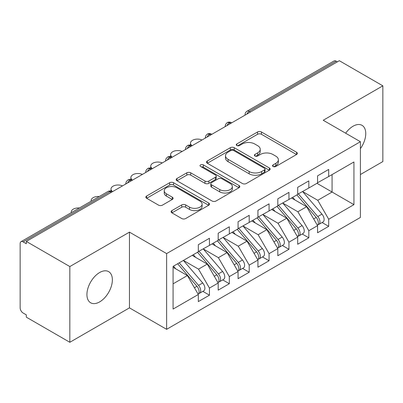 <?xml version="1.0" encoding="UTF-8"?>
<svg xmlns="http://www.w3.org/2000/svg" width="403" height="403" viewBox="0 0 403 403"><rect width="100%" height="100%" fill="white"/><g stroke="black" fill="none" stroke-linecap="round" stroke-linejoin="round"><path stroke-width="0.6" d="M273.103 166.479A1.929 1.113 0 0 0 275.833 166.479L296.558 154.515A2.761 1.592 0 0 0 297.369 153.387A2.761 1.592 0 0 0 296.558 152.258L261.446 131.988A2.761 1.592 0 0 0 257.547 131.988L236.818 143.952A1.929 1.113 0 0 0 236.254 144.742A1.929 1.113 0 0 0 236.818 145.528A1.929 1.113 0 0 0 239.548 145.528L242.233 143.982A8.826 5.098 0 0 1 254.716 143.982L257.643 145.669A8.826 5.098 0 0 1 260.227 149.276A8.826 5.098 0 0 1 257.643 152.878L254.958 154.43A1.929 1.113 0 0 0 254.394 155.215A1.929 1.113 0 0 0 254.958 156.006A1.929 1.113 0 0 0 257.693 156.006L260.373 154.455A8.826 5.098 0 0 1 272.856 154.455L275.783 156.147A8.826 5.098 0 0 1 278.372 159.749A8.826 5.098 0 0 1 275.783 163.356L273.103 164.903A1.929 1.113 0 0 0 272.539 165.688A1.929 1.113 0 0 0 273.103 166.479L273.103 164.903M99.647 301.897A17.989 10.387 120 0 0 111.399 286.049A17.989 10.387 120 0 0 108.639 271.632A17.989 10.387 120 0 0 99.647 272.524A17.989 10.387 120 0 0 87.894 288.377A17.989 10.387 120 0 0 90.65 302.789A17.989 10.387 120 0 0 99.647 301.897M360.393 148.657A17.989 10.387 120 0 0 362.035 125.338A17.989 10.387 120 0 0 353.038 126.23A17.989 10.387 120 0 0 345.658 133.212M171.905 210.603A2.761 1.592 0 0 0 171.099 211.726A2.761 1.592 0 0 0 171.905 212.855L181.758 218.542A2.761 1.592 0 0 0 185.657 218.542L208.678 205.253A2.761 1.592 0 0 0 209.484 204.125A2.761 1.592 0 0 0 208.678 202.996L173.562 182.725A2.761 1.592 0 0 0 169.663 182.725L146.642 196.014A2.761 1.592 0 0 0 145.836 197.143A2.761 1.592 0 0 0 146.642 198.266L158.545 205.137A2.761 1.592 0 0 0 162.444 205.137L172.298 199.45A2.761 1.592 0 0 0 173.104 198.326A2.761 1.592 0 0 0 172.298 197.198L166.394 193.793A7.38 4.262 0 0 1 164.233 190.78A7.38 4.262 0 0 1 168.792 186.841A7.38 4.262 0 0 1 176.831 187.768L199.948 201.112A7.38 4.262 0 0 1 202.11 204.125A7.38 4.262 0 0 1 197.556 208.059A7.38 4.262 0 0 1 189.511 207.137L185.657 204.915A2.761 1.592 0 0 0 181.758 204.915L171.905 210.603L171.905 212.855M360.393 174.534L382.85 161.573L382.85 85.839L339.326 60.712L26.311 241.427L26.311 243.724L23.132 241.891A4.216 2.433 -120 0 0 21.021 241.679A4.216 2.433 -120 0 0 20.15 243.608L20.15 307.867A4.216 2.433 -120 0 0 23.132 313.03L26.311 314.864L26.311 317.161L69.835 342.288L129.459 307.867L166.62 329.322L166.62 253.593L129.459 232.133L69.835 266.559L26.311 241.427M382.85 85.839L323.226 120.26L360.393 141.72L166.62 253.593M242.425 183.516A2.761 1.592 0 0 0 246.329 183.516L269.345 170.222A2.761 1.592 0 0 0 270.156 169.099A2.761 1.592 0 0 0 269.345 167.97L234.234 147.7A2.761 1.592 0 0 0 230.33 147.7L207.313 160.988A2.761 1.592 0 0 0 206.502 162.117A2.761 1.592 0 0 0 207.313 163.24L242.425 183.516M201.354 166.897A1.929 1.113 0 0 1 203.314 167.169L203.314 164.872L239.014 185.486A2.761 1.592 0 0 1 239.82 186.609A2.761 1.592 0 0 1 239.014 187.738L215.993 201.026A2.761 1.592 0 0 1 212.094 201.026L176.977 180.756L176.977 178.504A2.761 1.592 0 0 0 176.171 179.627A2.761 1.592 0 0 0 176.977 180.756M176.977 178.504L186.831 172.816A2.761 1.592 0 0 1 190.73 172.816L204.971 181.038A2.761 1.592 0 0 0 208.875 181.038L215.409 177.265A2.761 1.592 0 0 0 216.215 176.136A2.761 1.592 0 0 0 215.409 175.013L200.583 166.449A1.929 1.113 0 0 1 200.019 165.663A1.929 1.113 0 0 1 201.208 164.631A1.929 1.113 0 0 1 203.314 164.872M166.62 329.322L360.393 217.449L360.393 141.72M316.97 183.315L353.935 204.653L353.935 161.971L328.692 176.544L328.692 169.431L317.564 175.854L317.564 182.967L308.819 188.02L308.819 180.902L297.691 187.33L297.691 194.442L288.946 199.49L288.946 192.377L277.818 198.805L277.818 205.918L269.073 210.965L269.073 203.853L257.94 210.275L257.94 217.393L249.195 222.441L249.195 215.328L238.067 221.751L238.067 228.864L229.322 233.916L229.322 226.798L218.194 233.226L218.194 240.339L209.449 245.387L209.449 238.274L198.321 244.702L198.321 251.815L173.078 266.388L173.078 309.071L198.321 294.497L187.39 275.566L173.078 267.305M353.935 204.653L328.692 219.227L317.76 200.296L302.658 191.576M322.088 222.527L328.692 226.34L328.692 219.227M328.692 226.34L317.564 232.768L317.564 225.655L308.819 230.702L297.888 211.771L282.785 203.047M302.215 234.002L308.819 237.815L308.819 230.702M308.819 237.815L297.691 244.243L297.691 237.125L288.946 242.178L278.015 223.242L262.912 214.522M282.342 245.477L288.946 249.291L288.946 242.178M288.946 249.291L277.818 255.714L277.818 248.601L269.073 253.648L258.142 234.717L243.034 225.997M262.464 256.953L269.073 260.766L269.073 253.648M269.073 260.766L257.94 267.189L257.94 260.076L249.195 265.124L238.269 246.193L223.161 237.473M242.591 268.423L249.195 272.237L249.195 265.124M249.195 272.237L238.067 278.664L238.067 271.551L229.322 276.599L218.391 257.668L203.288 248.943M222.718 279.899L229.322 283.712L229.322 276.599M229.322 283.712L218.194 290.14L218.194 283.022L209.449 288.074L198.518 269.139L183.415 260.419M202.845 291.374L209.449 295.187L209.449 288.074M209.449 295.187L198.321 301.61L198.321 294.497M198.321 251.583L209.449 245.387M173.078 283.828L187.39 275.566M218.194 240.112L229.322 233.916M198.518 269.139L207.263 264.091L192.16 255.371M218.194 283.022L207.263 264.091M238.067 228.637L249.195 222.441M218.391 257.668L227.136 252.616L212.033 243.896M238.067 271.551L227.136 252.616M257.94 217.162L269.073 210.965M238.269 246.193L247.014 241.145L231.906 232.425M257.94 260.076L247.014 241.145M277.818 205.686L288.946 199.49M258.142 234.717L266.887 229.67L251.779 220.95M277.818 248.601L266.887 229.67M297.691 194.216L308.819 188.02M278.015 223.242L286.76 218.194L271.657 209.474M297.691 237.125L286.76 218.194M337.336 61.861L336.147 61.17L249.245 111.344L250.439 112.029M246.863 114.094A4.216 2.433 120 0 1 249.245 111.344A4.216 2.433 60 0 0 247.14 111.132L334.037 60.964A4.216 2.433 60 0 1 336.147 61.17M317.564 182.74L328.692 176.544M317.76 200.296L332.072 192.035L332.072 174.595L353.935 161.971M297.888 211.771L306.633 206.719L291.53 197.999M317.564 225.655L306.633 206.719M69.835 266.559L69.835 342.288M129.459 307.867L129.459 232.133M230.466 123.56L229.272 122.875A4.216 2.433 -120 0 0 227.166 122.663A4.216 2.433 -120 0 0 227.116 122.693L225.64 124.295L225.156 126.255A4.216 2.433 0 0 0 225.196 126.602M210.593 135.035L209.399 134.345A4.216 2.433 -120 0 0 207.293 134.139A4.216 2.433 -120 0 0 207.243 134.169L205.767 135.766L205.283 137.73A4.216 2.433 0 0 0 205.323 138.078M190.72 146.511L189.526 145.821A4.216 2.433 -120 0 0 187.42 145.614A4.216 2.433 -120 0 0 187.37 145.644L185.894 147.241L185.41 149.206A4.216 2.433 0 0 0 185.451 149.553M170.847 157.986L169.653 157.296A4.216 2.433 -120 0 0 167.542 157.084A4.216 2.433 -120 0 0 167.497 157.115L166.021 158.717L165.532 160.681A4.216 2.433 0 0 0 165.578 161.024M150.969 169.456L149.78 168.771A4.216 2.433 -120 0 0 147.669 168.56A4.216 2.433 -120 0 0 147.619 168.59L146.143 170.192L145.659 172.152A4.216 2.433 0 0 0 145.705 172.499M131.096 180.932L129.902 180.242A4.216 2.433 -120 0 0 127.796 180.035A4.216 2.433 -120 0 0 127.746 180.065L126.27 181.662L125.786 183.627A4.216 2.433 0 0 0 125.827 183.975M273.874 166.751L275.783 165.648A8.826 5.098 0 0 0 278.372 162.046L278.372 159.749M260.227 149.276L260.227 151.568A8.826 5.098 0 0 1 257.643 155.175L255.734 156.278M296.522 154.535L261.446 134.285A2.761 1.592 0 0 0 257.547 134.285L237.589 145.805M269.31 170.247L234.234 149.992A2.761 1.592 0 0 0 230.33 149.992L207.349 163.26M264.469 169.885A1.929 1.113 0 0 0 265.038 169.099A1.929 1.113 0 0 0 264.469 168.308L233.649 150.515A1.929 1.113 0 0 0 230.919 150.515L228.088 152.148A8.826 5.098 0 0 0 225.504 155.749A8.826 5.098 0 0 0 228.088 159.356L249.155 171.517A8.826 5.098 0 0 0 261.643 171.517L264.469 169.885L264.469 172.182A1.929 1.113 0 0 0 265.038 171.391L265.038 169.099M225.504 155.749L225.504 158.047A8.826 5.098 0 0 0 228.088 161.648L228.088 159.356M264.469 172.182L261.643 173.814A8.826 5.098 0 0 1 249.155 173.814L228.088 161.648M177.013 180.776L186.831 175.109L186.831 172.816M216.215 176.136L216.215 178.433A2.761 1.592 0 0 1 215.409 179.557L208.875 183.33A2.761 1.592 0 0 1 204.971 183.33L190.73 175.109A2.761 1.592 0 0 0 186.831 175.109M203.314 167.169L238.974 187.758M219.751 189.566A7.38 4.262 0 0 0 227.791 190.493A7.38 4.262 0 0 0 232.345 186.554A7.38 4.262 0 0 0 230.184 183.541L222.043 178.841A2.761 1.592 0 0 0 218.139 178.841L211.605 182.614A2.761 1.592 0 0 0 210.794 183.738A2.761 1.592 0 0 0 211.605 184.866L219.751 189.566L219.751 191.863A7.38 4.262 0 0 0 227.791 192.785A7.38 4.262 0 0 0 232.345 188.851L232.345 186.554M210.794 183.738L210.794 186.035A2.761 1.592 0 0 0 211.605 187.158L211.605 184.866M219.751 191.863L211.605 187.158M202.11 204.125L202.11 206.422A7.38 4.262 0 0 1 197.556 210.356A7.38 4.262 0 0 1 189.511 209.434L185.657 207.207A2.761 1.592 0 0 0 181.758 207.207L171.945 212.875M164.233 190.78L164.233 193.072A7.38 4.262 0 0 0 166.394 196.085L166.394 193.793M172.257 199.47L166.394 196.085M208.643 205.273L173.562 185.022A2.761 1.592 0 0 0 169.663 185.022L146.682 198.291M298.462 193.999L317.781 216.522A5.622 3.244 60 0 1 319.947 221.862A5.622 3.244 60 0 1 318.783 224.436L322.959 222.028A5.622 3.244 -120 0 0 324.123 219.454A5.622 3.244 -120 0 0 321.952 214.109L302.633 191.591M318.783 224.436A5.622 3.244 60 0 1 317.876 224.698M296.87 194.916L316.189 217.439A5.622 3.244 60 0 1 318.36 222.778A5.622 3.244 60 0 1 317.337 225.262M201.974 140.012A7.027 4.055 0 0 0 194.513 139.488A7.027 4.055 0 0 0 190.498 143.156A7.027 4.055 0 0 0 192.085 145.72M294.986 199.999L292.694 197.329M278.584 205.475L297.903 227.992A5.622 3.244 60 0 1 300.074 233.337A5.622 3.244 60 0 1 298.91 235.911L303.086 233.498A5.622 3.244 -120 0 0 304.25 230.924A5.622 3.244 -120 0 0 302.079 225.584L282.76 203.062M298.91 235.911A5.622 3.244 60 0 1 298.003 236.168M276.997 206.391L296.316 228.909A5.622 3.244 60 0 1 298.487 234.254A5.622 3.244 60 0 1 297.464 236.737M182.096 151.488A7.027 4.055 0 0 0 174.64 150.964A7.027 4.055 0 0 0 170.625 154.626A7.027 4.055 0 0 0 172.212 157.195M275.113 211.469L272.821 208.799M258.711 216.945L278.03 239.468A5.622 3.244 60 0 1 280.201 244.812A5.622 3.244 60 0 1 279.037 247.382L283.208 244.974A5.622 3.244 -120 0 0 284.377 242.399A5.622 3.244 -120 0 0 282.206 237.06L262.887 214.537M279.037 247.382A5.622 3.244 60 0 1 278.125 247.644M257.119 217.867L276.443 240.384A5.622 3.244 60 0 1 278.609 245.729A5.622 3.244 60 0 1 277.591 248.208M162.223 162.963A7.027 4.055 0 0 0 154.767 162.439A7.027 4.055 0 0 0 150.752 166.101A7.027 4.055 0 0 0 152.334 168.671M255.24 222.945L252.948 220.275M238.838 228.42L258.157 250.943A5.622 3.244 60 0 1 260.328 256.283A5.622 3.244 60 0 1 259.164 258.857L263.335 256.449A5.622 3.244 -120 0 0 264.499 253.875A5.622 3.244 -120 0 0 262.328 248.53L243.009 226.012M259.164 258.857A5.622 3.244 60 0 1 258.252 259.119M237.246 229.337L256.565 251.86A5.622 3.244 60 0 1 258.736 257.205A5.622 3.244 60 0 1 257.713 259.683M142.35 174.434A7.027 4.055 0 0 0 134.894 173.91A7.027 4.055 0 0 0 130.879 177.577A7.027 4.055 0 0 0 132.461 180.146M235.362 234.42L233.075 231.75M218.965 239.896L238.284 262.418A5.622 3.244 60 0 1 240.455 267.758A5.622 3.244 60 0 1 239.286 270.332L243.462 267.924A5.622 3.244 -120 0 0 244.626 265.35A5.622 3.244 -120 0 0 242.455 260.006L223.136 237.488M239.286 270.332A5.622 3.244 60 0 1 238.38 270.594M217.373 240.813L236.692 263.335A5.622 3.244 60 0 1 238.863 268.675A5.622 3.244 60 0 1 237.841 271.159M122.477 185.909A7.027 4.055 0 0 0 115.016 185.385A7.027 4.055 0 0 0 111.001 189.052A7.027 4.055 0 0 0 112.588 191.616M215.489 245.895L213.202 243.221M199.087 251.371L218.411 273.889A5.622 3.244 60 0 1 220.577 279.234A5.622 3.244 60 0 1 219.413 281.808L223.589 279.395A5.622 3.244 -120 0 0 224.753 276.821A5.622 3.244 -120 0 0 222.582 271.481L203.263 248.958M219.413 281.808A5.622 3.244 60 0 1 218.507 282.065M197.5 252.288L216.819 274.806A5.622 3.244 60 0 1 218.99 280.15A5.622 3.244 60 0 1 217.968 282.634M99.249 196.518A7.027 4.055 0 0 0 91.128 200.523A7.027 4.055 0 0 0 91.214 201.157M195.616 257.366L193.324 254.696M179.214 262.842L198.533 285.364A5.622 3.244 60 0 1 200.704 290.709A5.622 3.244 60 0 1 199.54 293.278L203.716 290.87A5.622 3.244 -120 0 0 204.88 288.296A5.622 3.244 -120 0 0 202.709 282.956L183.39 260.434M199.54 293.278A5.622 3.244 60 0 1 198.629 293.54M177.627 263.764L196.946 286.281A5.622 3.244 60 0 1 199.117 291.626A5.622 3.244 60 0 1 198.095 294.104M79.371 207.993A7.027 4.055 0 0 0 71.255 211.998A7.027 4.055 0 0 0 71.341 212.628M175.743 268.841L173.451 266.171M111.223 192.407L110.029 191.717L23.132 241.891M112.457 191.692L112.14 191.511A4.216 2.433 120 0 0 110.029 191.717A4.216 2.433 -120 0 0 107.923 191.511L21.021 241.679M231.7 122.85L231.382 122.663A4.216 2.433 120 0 0 229.272 122.875A4.216 2.433 120 0 0 226.985 125.57M245.029 115.152L245.029 114.784A4.216 2.433 0 0 0 245.074 115.127M211.827 134.325L211.51 134.139A4.216 2.433 120 0 0 209.399 134.345A4.216 2.433 120 0 0 207.112 137.045M191.954 145.795L191.632 145.614A4.216 2.433 120 0 0 189.526 145.821A4.216 2.433 120 0 0 187.239 148.521M172.081 157.271L171.759 157.084A4.216 2.433 120 0 0 169.653 157.296A4.216 2.433 120 0 0 167.366 159.991M152.203 168.746L151.886 168.56A4.216 2.433 120 0 0 149.78 168.771A4.216 2.433 120 0 0 147.493 171.466M132.33 180.222L132.013 180.035A4.216 2.433 120 0 0 129.902 180.242A4.216 2.433 120 0 0 127.615 182.942M275.783 165.648L275.783 163.356M254.958 156.006L254.958 154.43M257.643 155.175L257.643 152.878M236.818 145.528L236.818 143.952M257.547 134.285L257.547 131.988M261.446 134.285L261.446 131.988M296.558 154.515L296.558 152.258M207.313 163.24L207.313 160.988M230.33 149.992L230.33 147.7M234.234 149.992L234.234 147.7M269.345 170.222L269.345 167.97M249.155 173.814L249.155 171.517M261.643 173.814L261.643 171.517M190.73 175.109L190.73 172.816M204.971 183.33L204.971 181.038M208.875 183.33L208.875 181.038M215.409 179.557L215.409 177.265M239.014 187.738L239.014 185.486M181.758 207.207L181.758 204.915M185.657 207.207L185.657 204.915M189.511 209.434L189.511 207.137M172.298 199.45L172.298 197.198M146.642 198.266L146.642 196.014M169.663 185.022L169.663 182.725M173.562 185.022L173.562 182.725M208.678 205.253L208.678 202.996M316.189 217.439L313.665 218.894M321.952 214.109L317.781 216.522M296.316 228.909L293.787 230.37M302.079 225.584L297.903 227.992M276.443 240.384L273.914 241.845M282.206 237.06L278.03 239.468M256.565 251.86L254.041 253.321M262.328 248.53L258.157 250.943M236.692 263.335L234.168 264.791M242.455 260.006L238.284 262.418M216.819 274.806L214.29 276.267M222.582 271.481L218.411 273.889M196.946 286.281L194.417 287.742M202.709 282.956L198.533 285.364M231.382 122.663A4.216 4.216 0 0 0 227.166 122.663M247.14 111.132A4.216 4.216 0 0 0 245.029 114.784M211.51 134.139A4.216 4.216 0 0 0 207.293 134.139M225.156 126.255L225.156 126.628M191.632 145.614A4.216 4.216 0 0 0 187.42 145.614M205.283 137.73L205.283 138.103M171.759 157.084A4.216 4.216 0 0 0 167.542 157.084M185.41 149.206L185.41 149.573M151.886 168.56A4.216 4.216 0 0 0 147.669 168.56M165.532 160.681L165.532 161.049M132.013 180.035A4.216 4.216 0 0 0 127.796 180.035M145.659 172.152L145.659 172.524M112.14 191.511A4.216 4.216 0 0 0 107.923 191.511M125.786 183.627L125.786 184M190.498 145.161L190.498 143.156M170.625 156.636L170.625 154.626M150.752 168.111L150.752 166.101M130.879 179.582L130.879 177.577M111.001 191.057L111.001 189.052M91.128 201.203L91.128 200.523M71.255 212.678L71.255 211.998"/></g></svg>
